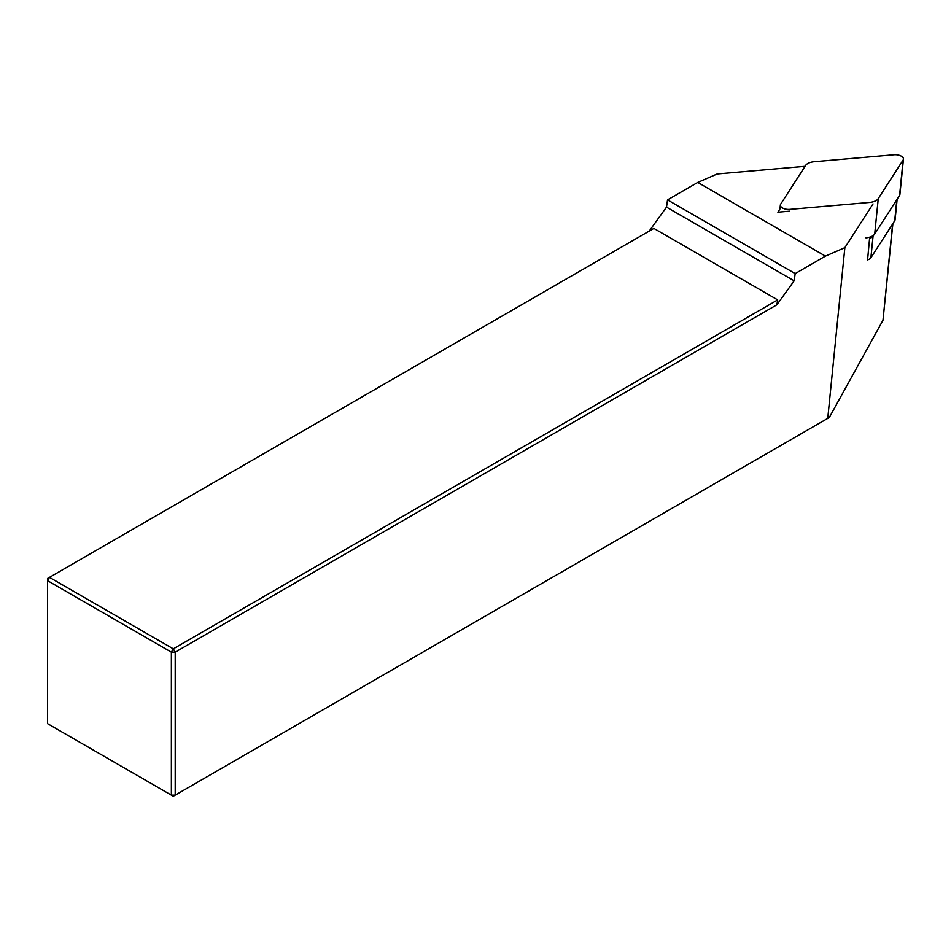 <?xml version="1.0" encoding="UTF-8"?>
<svg xmlns="http://www.w3.org/2000/svg" width="951" height="951" viewBox="0 0 951 951"><rect width="100%" height="100%" fill="white"/><g stroke="black" fill="none" stroke-linecap="round" stroke-linejoin="round"><path stroke-width="1.43" d="M867.431 259.896A9.023 4.541 5.7 0 0 867.574 259.861A9.023 4.541 5.7 0 0 870.89 257.769L894.701 220.798A9.023 4.541 5.7 0 0 895.093 219.705L897.15 199.175M869.701 237.168L867.574 259.861M789.556 211.17L777.882 212.192L781.211 207.009M805.045 166.318L717.209 173.962L697.761 182.437L825.409 256.128L844.857 247.664L873.042 203.906M697.761 182.437L667.531 199.888L795.179 273.591L825.409 256.128M667.531 199.888L666.508 207.128L794.156 280.818L795.179 273.591M794.156 280.818L776.86 304.795L175.198 652.16L175.198 795.131L827.75 418.381L844.857 247.664M649.212 231.105L666.508 207.128M892.894 223.604L882.98 320.249L829.308 417.489L827.75 418.381M173.284 796.237L175.198 795.131L171.37 795.131L171.37 652.16L47.55 580.681L47.55 723.652L173.284 796.237M777.68 299.898L653.86 228.418L49.464 577.364L173.284 648.844L777.68 299.898L776.86 304.795M175.198 652.16L173.284 648.844L171.37 652.16L175.198 652.16M49.464 577.364L47.55 578.47L47.55 580.681L49.464 577.364M869.594 238.321A9.023 4.541 5.7 0 0 873.054 236.181L873.719 235.135M865.933 237.845A13.54 6.812 5.7 0 0 874.706 234.017L899.587 195.395A7.216 3.626 5.7 0 0 899.908 194.515L903.45 159.114A7.216 3.626 5.7 0 0 894.071 154.763L814.329 161.706A13.54 6.812 5.7 0 0 805.545 165.533L780.676 204.156A7.216 3.626 5.7 0 0 780.355 205.036A7.216 3.626 5.7 0 0 789.734 209.386L869.487 202.444A13.54 6.812 5.7 0 0 878.26 198.616L903.129 159.994A7.216 3.626 5.7 0 0 903.45 159.114M882.98 320.249L892.62 224.032M873.054 236.181L870.89 257.769M894.701 220.798L896.817 199.698M899.587 195.395L903.129 159.994M874.706 234.017L878.26 198.616M779.963 208.947L780.355 205.036"/></g></svg>
